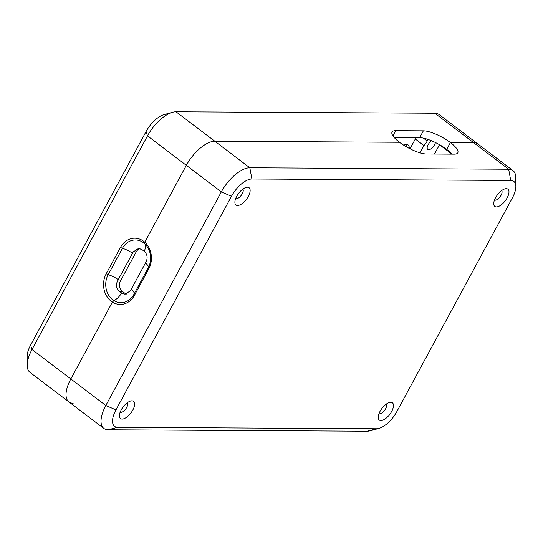 <?xml version="1.0" encoding="UTF-8"?>
<svg xmlns="http://www.w3.org/2000/svg" width="543" height="543" viewBox="0 0 543 543"><rect width="100%" height="100%" fill="white"/><g stroke="black" fill="none" stroke-linecap="round" stroke-linejoin="round"><path stroke-width="0.81" d="M140.053 248.646A7.473 6.306 -89.7 0 0 136.178 251.898L120.431 281.016A7.473 6.306 -89.7 0 0 122.331 291.34L124.578 293.05L121.659 293.03C119.372 296.641 116.786 299.166 113.894 300.591A18.163 15.326 90.3 0 1 108.152 274.731L122.419 248.348A18.163 15.326 90.3 0 1 144.655 243.705L144.771 242.212A19.935 16.813 -89.7 0 0 120.471 247.391L106.204 273.774A19.935 16.813 -89.7 0 0 112.394 302.084L113.894 300.591L112.394 302.084L70.834 378.953L31.996 349.488L147.499 135.872A28.711 13.032 -52.8 0 1 172.559 112.265A28.711 13.032 -52.8 0 1 176 111.77L434.834 113.222A28.711 13.032 -52.8 0 1 439.104 114.539L512.938 170.55A28.711 13.032 127.2 0 0 508.662 169.233L249.828 167.78A28.711 13.032 127.2 0 0 221.327 191.883L105.824 405.506A28.711 13.032 127.2 0 0 103.896 428.461A28.711 13.032 127.2 0 0 108.166 429.778L367 431.23A28.711 13.032 127.2 0 0 370.441 430.735L378.939 428.407A20.586 9.346 -52.8 0 1 376.469 428.76L117.634 427.307A20.586 9.346 -52.8 0 1 115.958 409.904L231.461 196.288A20.586 9.346 -52.8 0 1 251.898 179L510.732 180.452A20.586 9.346 -52.8 0 1 515.85 186.561A20.586 9.346 -52.8 0 1 512.409 197.862L396.906 411.479A20.586 9.346 -52.8 0 1 378.939 428.407M439.538 144.709A15.17 6.889 -52.8 0 1 439.511 144.75L434.488 154.049M73.176 403.232A28.711 13.032 -52.8 0 1 68.9 401.915A28.711 13.032 -52.8 0 1 70.834 378.953L105.824 405.506L115.958 409.904M251.898 179L249.828 167.78L214.838 141.234A28.711 13.032 -52.8 0 0 186.337 165.337L144.771 242.212L186.337 165.337A28.711 13.032 -52.8 0 1 214.838 141.234L399.472 142.266A21.666 6.224 -151.6 0 1 392.046 132.024A21.666 6.224 -151.6 0 1 395.725 130.666L423.37 130.815A21.666 6.224 -151.6 0 1 450.391 142.551L473.672 142.68A28.711 13.032 -52.8 0 1 477.942 144.004A28.711 13.032 -52.8 0 0 473.672 142.68L450.391 142.551A21.666 6.224 -151.6 0 1 457.81 152.793A21.666 6.224 -151.6 0 1 454.131 154.158L426.493 154.002A21.666 6.224 -151.6 0 1 399.472 142.266L214.838 141.234L176 111.77M172.559 112.265L164.061 114.593A20.586 9.346 127.2 0 0 146.094 131.521L30.591 345.138A20.586 9.346 127.2 0 0 27.15 356.439L27.198 365.242A28.711 13.032 -52.8 0 0 30.062 372.45L68.9 401.915A28.711 13.032 -52.8 0 1 70.834 378.953L112.394 302.084A19.935 16.813 -89.7 0 0 134.508 295.243L148.768 268.86A19.935 16.813 -89.7 0 0 144.771 242.212L144.655 243.705A18.163 15.326 90.3 0 1 144.811 243.855A18.163 15.326 90.3 0 1 148.205 267.909L133.945 294.292A18.163 15.326 90.3 0 1 130.388 298.894A18.163 15.326 90.3 0 1 113.894 300.591C116.786 299.166 119.372 296.641 121.659 293.03L125.046 294.252L130.429 290.804L146.176 261.678C147.879 257.613 147.248 254.172 144.275 251.355L144.221 251.314C145.836 247.696 145.986 245.164 144.655 243.705C145.986 245.164 145.836 247.696 144.221 251.314L141.967 249.604L138.574 248.429L133.259 251.877L117.512 281.002C115.707 285.061 116.345 288.503 119.412 291.326L121.659 293.03L124.639 293.091A7.473 6.306 -89.7 0 0 126.526 294.048M450.391 142.551L446.692 149.4L450.391 142.551M394.218 137.522L419.671 137.664A21.666 6.224 -151.6 0 1 446.692 149.4A21.666 6.224 -151.6 0 1 451.946 154.144M428.067 139.436L427.212 141.017A10.833 4.921 -52.8 0 1 423.961 145.578L420.031 152.854M416.461 137.65A10.833 4.921 -52.8 0 1 415.307 139.015L423.961 145.578M409.191 148.361A10.833 4.921 127.2 0 0 408.139 144.954A10.833 4.921 127.2 0 0 403.748 145.225M415.307 139.015L410.026 148.789M406.239 144.472A10.833 4.921 -52.8 0 1 406.239 146.739M435.432 142.531A5.959 2.708 -52.8 0 1 428.651 149.725A5.959 2.708 -52.8 0 1 427.762 149.454A5.959 2.708 -52.8 0 1 427.755 145.538A5.959 2.708 -52.8 0 1 431.515 140.752M27.198 365.242A28.711 13.032 -52.8 0 1 31.996 349.488L30.591 345.138M242.83 189.134A5.959 2.708 -52.8 0 1 241.214 195.358A5.959 2.708 -52.8 0 1 235.648 198.589M247.452 187.22A10.833 4.921 -52.8 0 1 245.741 200.197A10.833 4.921 -52.8 0 1 234.888 202.261A10.833 4.921 -52.8 0 1 246.155 187.403A10.833 4.921 -52.8 0 1 247.452 187.22M386.161 404.196A5.959 2.708 -52.8 0 1 384.546 410.427A5.959 2.708 -52.8 0 1 378.98 413.657M390.784 402.288A10.833 4.921 -52.8 0 1 389.073 415.259A10.833 4.921 -52.8 0 1 378.22 417.329A10.833 4.921 -52.8 0 1 389.487 402.472A10.833 4.921 -52.8 0 1 390.784 402.288M501.664 190.579A5.959 2.708 -52.8 0 1 500.049 196.81A5.959 2.708 -52.8 0 1 494.483 200.041M506.286 188.672A10.833 4.921 -52.8 0 1 504.576 201.643A10.833 4.921 -52.8 0 1 493.723 203.713A10.833 4.921 -52.8 0 1 504.99 188.855A10.833 4.921 -52.8 0 1 506.286 188.672M127.327 402.75A5.959 2.708 -52.8 0 1 125.711 408.974A5.959 2.708 -52.8 0 1 120.146 412.205M131.949 400.836A10.833 4.921 -52.8 0 1 130.239 413.814A10.833 4.921 -52.8 0 1 119.385 415.877A10.833 4.921 -52.8 0 1 130.653 401.026A10.833 4.921 -52.8 0 1 131.949 400.836M515.85 186.561L515.802 177.758A28.711 13.032 127.2 0 0 512.938 170.55M451.898 154.144L439.511 144.75M118.259 279.631A10.833 3.109 -151.6 0 0 108.152 274.731L106.204 273.774M132.526 253.248A10.833 3.109 -151.6 0 0 122.419 248.348L120.471 247.391M231.461 196.288L221.327 191.883L147.499 135.872L146.094 131.521M133.259 251.877L136.178 251.898M117.512 281.002L120.431 281.016M119.412 291.326L122.331 291.34M419.671 137.664L423.37 130.815M392.922 135.852L395.725 130.666M423.384 138.119L427.212 141.017M510.732 180.452L508.662 169.233L434.834 113.222M148.205 267.909L148.768 268.86M133.945 294.292L134.508 295.243M134.297 293.634A10.833 3.109 28.4 0 0 131.182 289.433M148.565 267.21A10.833 3.109 28.4 0 0 145.443 263.05M121.72 293.077L124.639 293.091M367 431.23L376.469 428.76M117.634 427.307L108.166 429.778M68.9 401.915L103.896 428.461"/></g></svg>
